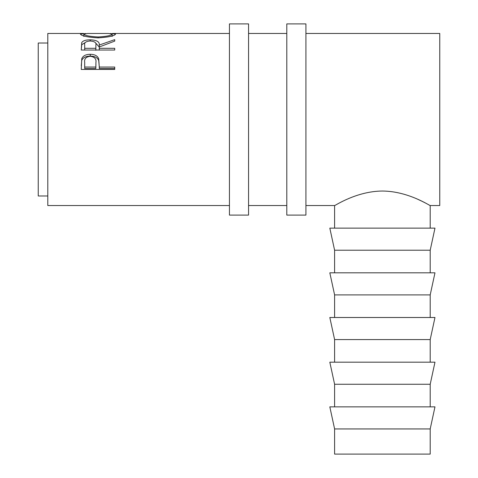 <?xml version="1.0" encoding="UTF-8"?>
<svg xmlns="http://www.w3.org/2000/svg" width="478" height="478" viewBox="0 0 478 478"><rect width="100%" height="100%" fill="white"/><g stroke="black" fill="none" stroke-linecap="round" stroke-linejoin="round"><path stroke-width="0.72" d="M248.56 119.5L248.56 23.9L229.44 23.9L229.44 215.1L248.56 215.1L248.56 119.5M305.92 119.5L305.92 23.9L286.8 23.9L286.8 215.1L305.92 215.1L305.92 119.5M382.4 428.945L430.2 428.945L430.2 454.1L334.6 454.1L334.6 428.945L382.4 428.945M430.2 428.945L434.98 406.862L329.82 406.862L334.6 428.945M430.2 384.264L434.98 362.181L329.82 362.181L334.6 384.264L430.2 384.264L430.2 406.862M430.2 339.583L434.98 317.5L329.82 317.5L334.6 339.583L430.2 339.583L430.2 362.181M430.2 294.902L434.98 272.819L329.82 272.819L334.6 294.902L430.2 294.902L430.2 317.5M430.2 250.221L434.98 228.137L329.82 228.137L334.6 250.221L430.2 250.221L430.2 272.819M47.8 195.98L38.24 195.98L38.24 43.02L47.8 43.02M110.203 33.502L115.58 34.046C114.66 35.898 108.847 37.176 98.139 37.882C87.39 37.218 81.481 35.952 80.4 34.081L85.813 33.502M81.26 50.029L81.714 42.602C82.915 40.761 85.747 39.829 90.211 39.817C96.687 40.044 99.711 41.783 99.275 45.034L114.72 39.656L114.72 41.114L99.275 46.963L99.275 48.302L114.72 48.302L114.72 50.029L81.26 50.029L81.714 44.735L85.215 42.572M81.26 69.459L81.762 58.657C83.053 55.783 85.873 54.331 90.234 54.295C94.722 54.331 97.554 55.848 98.725 58.842L99.275 67.051L114.72 67.051L114.72 69.459L81.26 69.459M430.2 228.137L430.2 205.54L439.76 205.54L439.76 33.46L305.92 33.46M229.44 205.54L47.8 205.54L47.8 33.46L83.495 33.46M418.13 199.463L421.943 201.238M422.08 201.31L426.388 203.485M382.4 191.039C408.535 191.158 430.349 206.138 430.2 205.54C430.367 206.132 408.403 191.122 382.4 191.039C356.23 191.164 334.481 206.126 334.6 205.54C334.481 206.138 356.194 191.164 382.4 191.039M98.121 37.882L98.121 36.979C106.785 36.471 111.458 35.497 112.145 34.063L108.327 33.46L87.731 33.46L83.835 34.063C84.612 35.509 89.374 36.483 98.121 36.979M112.145 36.436L112.145 34.063M83.835 36.436L83.835 34.063M81.714 42.602L81.714 44.735M90.211 39.817L90.211 40.994M95.301 42.59L99.275 47.101L99.275 45.034M99.275 48.302L99.275 50.029M84.69 50.029L84.69 48.302L95.845 48.302L95.845 50.28L95.893 47.095M95.845 48.302L95.893 45.046C96.496 42.691 94.602 41.341 90.199 40.994C85.909 41.335 84.074 42.662 84.69 44.974L84.69 48.302M81.26 65.809L81.762 60.348C83.047 57.551 85.873 56.141 90.234 56.105C94.722 56.141 97.554 57.617 98.725 60.527L99.275 66.681M81.762 58.657L81.762 60.348M90.234 54.295L90.234 56.105M98.725 58.842L98.725 60.527M99.275 67.051L99.275 68.509L114.72 68.509L114.72 69.459M84.69 67.051L84.69 62.337C84.11 58.878 85.962 56.864 90.246 56.296C94.614 56.894 96.508 58.973 95.917 62.534L95.845 67.051L84.69 67.051L84.69 68.509L95.845 68.509L95.917 64.082M95.845 67.051L95.845 68.509M286.8 33.46L248.56 33.46M229.44 33.46L112.479 33.46M305.92 205.54L334.6 205.54L334.6 228.137M286.8 205.54L248.56 205.54M334.6 250.221L334.6 272.819M334.6 294.902L334.6 317.5M334.6 339.583L334.6 362.181M334.6 384.264L334.6 406.862"/></g></svg>
